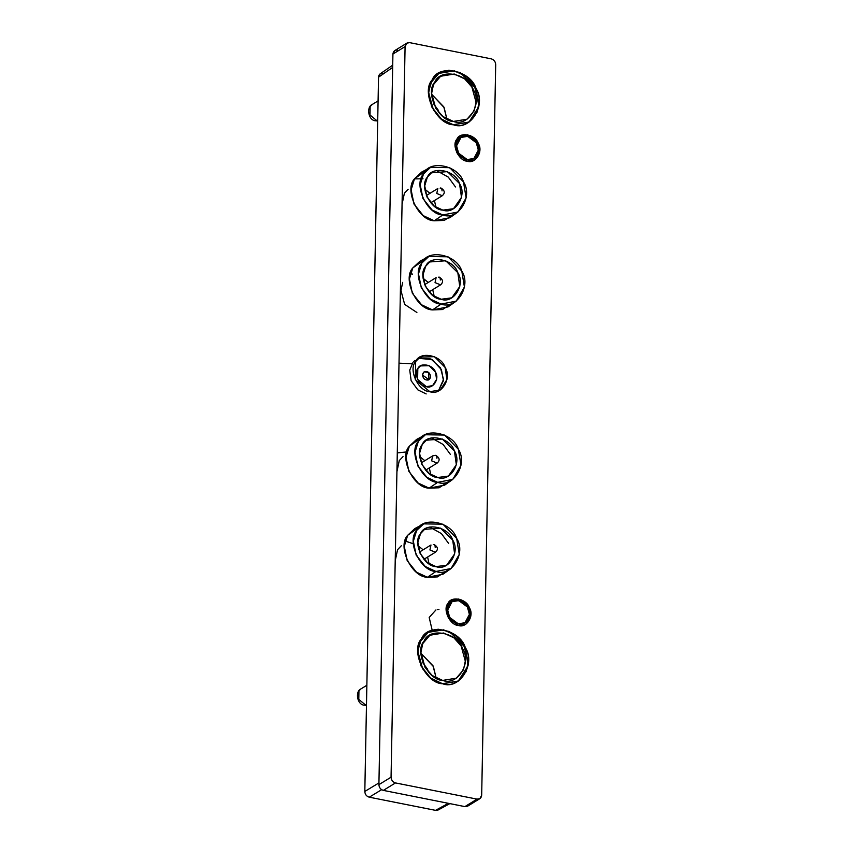<?xml version="1.0" encoding="UTF-8"?>
<svg xmlns="http://www.w3.org/2000/svg" width="853" height="853" viewBox="0 0 853 853"><rect width="100%" height="100%" fill="white"/><g stroke="black" fill="none" stroke-linecap="round" stroke-linejoin="round"><path stroke-width="1.28" d="M434.017 544.449L433.271 544.619C434.476 544.129 435.115 545.056 435.201 547.381C435.115 545.056 434.476 544.129 433.271 544.619L434.017 544.449C438.005 546.901 438.474 549.492 435.414 552.232L429.923 549.961L430.978 544.992L429.923 549.961L435.414 552.232L423.909 559.291M422.47 374.968L428.963 379.724L428.654 372.409L424.122 371.833L422.47 374.968C423.28 371.45 425.338 370.597 428.654 372.409C431.213 375.448 431.16 377.964 428.515 379.958C425.146 380.438 423.131 378.775 422.47 374.968M426.34 386.665C433.111 389.331 439.828 378.615 435.478 372.089C433.271 364.679 420.294 362.099 417.821 368.581C413.247 373.337 419.505 386.622 426.34 386.665L417.607 379.468L417.821 368.581L420.486 365.916L429.134 365.67L435.478 372.089L436.597 379.393L432.599 385.641L426.34 386.665L432.599 385.641L436.597 379.393L435.478 372.089L429.134 365.67L420.486 365.916L417.821 368.581L417.607 379.468L426.34 386.665C419.505 386.622 413.247 373.337 417.821 368.581C420.294 362.099 433.271 364.679 435.478 372.089C439.828 378.615 433.111 389.331 426.34 386.665M434.987 455.502C436.192 455.012 436.832 455.928 436.917 458.253C436.832 455.928 436.192 455.012 434.987 455.502L435.734 455.331C439.721 457.773 440.18 460.364 437.131 463.104L431.629 460.844L432.684 455.875L431.629 460.844L437.131 463.104L425.615 470.174M439.156 277.076L438.41 277.246C439.615 276.767 440.255 277.683 440.34 280.008C440.255 277.683 439.615 276.767 438.41 277.246L439.156 277.076C443.144 279.528 443.603 282.119 440.553 284.859L435.051 282.599L436.107 277.63L435.051 282.599L440.553 284.859L429.038 291.929M440.862 187.959L440.116 188.129C441.321 187.639 441.961 188.556 442.046 190.891C441.961 188.556 441.321 187.639 440.116 188.129L440.862 187.959C444.85 190.4 445.319 192.991 442.259 195.732L436.768 193.471L437.824 188.502L436.768 193.471L442.259 195.732L430.754 202.801M423.013 178.778L414.462 178.885M420.007 357.162L421.254 357.546L420.007 357.162M399.012 363.197L412.063 363.698M397.391 452.89L406.86 451.909M410.282 273.664L412.521 274.09M405.143 541.037L413.321 543.756M365.564 704.994L364.657 705.196L365.564 704.994L358.782 699.396L358.942 690.93L361.022 688.851L358.942 690.93L358.782 699.396L365.564 704.994L366.481 705.122L365.564 704.994L366.491 704.429L365.564 704.994M376.781 120.614L375.874 120.817L376.781 120.614L369.999 115.006L370.159 106.54L372.239 104.471L370.159 106.54L369.999 115.006L376.781 120.614L377.698 120.731L376.781 120.614L377.708 120.038L376.781 120.614M467.199 161.174L474.801 159.927L479.642 152.346L478.288 143.485L470.589 135.691L460.108 136L456.867 139.231L456.611 152.442L467.199 161.174C458.914 161.11 451.322 144.989 456.867 139.231C459.874 131.362 475.611 134.497 478.288 143.485C483.576 151.407 475.42 164.394 467.199 161.174L457.4 153.924L455.086 145.5L460.108 136L467.7 134.753L477.499 142.003L479.823 150.416L474.801 159.927L467.199 161.174C475.42 164.394 483.576 151.407 478.288 143.485C475.611 134.497 459.874 131.362 456.867 139.231C451.322 144.989 458.914 161.11 467.199 161.174M438.964 609.437L437.45 609.564M435.968 609.916L429.187 617.455L432.236 630.452M458.285 625.42L465.887 624.172L470.728 616.591L469.374 607.731L461.676 599.936L451.194 600.245L447.953 603.476L447.697 616.687L458.285 625.42C450 625.366 442.408 609.245 447.953 603.476C450.96 595.607 466.698 598.742 469.374 607.731C474.663 615.653 466.506 628.64 458.285 625.42L448.486 618.169L446.172 609.746L451.194 600.245L458.786 598.998L468.585 606.248L470.909 614.661L465.887 624.172L458.285 625.42C466.506 628.64 474.663 615.653 469.374 607.731C466.698 598.742 450.96 595.607 447.953 603.476C442.408 609.245 450 625.366 458.285 625.42M435.915 207.279L434.454 200.53L435.915 207.279M429.976 193.322L424.794 189.163L429.976 193.322M404.397 193.226L402.062 204.336L404.397 193.226L408.15 189.249M442.878 210.126L453.487 208.718L461.484 197.384L459.532 183.576L447.441 171.634L431.458 172.828L427.364 177.179L424.719 185.837L426.98 197.011L434.262 206.117L442.878 210.126C430.434 210.041 419.036 185.837 427.364 177.179C431.874 165.375 455.513 170.067 459.532 183.576C467.465 195.465 455.225 214.967 442.878 210.126M442.782 214.967C458.146 220.991 473.372 196.723 463.499 181.934C458.498 165.141 429.102 159.298 423.483 173.98C413.129 184.749 427.31 214.86 442.782 214.967L432.066 209.977L423.013 198.653L420.188 184.76L423.483 173.98L430.53 167.38L449.755 167.678L463.499 181.934L466.133 197.864L457.933 212.013L442.782 214.967L434.262 220.778L442.782 214.967M430.53 167.38L421.713 172.05L414.505 178.81L411.125 189.846L414.014 204.08L423.291 215.67L434.262 220.778L449.776 217.76L457.933 212.013M434.198 296.396L432.738 289.647L434.198 296.396M428.259 282.45L423.077 278.281L428.259 282.45M402.691 282.354L400.345 293.453M416.882 312.486L404.642 304.361L400.441 288.549M441.172 299.254L451.781 297.836L459.767 286.512L457.826 272.693L445.735 260.762L429.752 261.956L425.658 266.307L423.003 274.965L425.274 286.139L432.546 295.245L441.172 299.254C428.728 299.168 417.33 274.965 425.658 266.307C430.157 254.493 453.796 259.195 457.826 272.693C465.749 284.582 453.519 304.094 441.172 299.254M441.076 304.084C456.44 310.119 471.656 285.84 461.793 271.062C456.792 254.258 427.385 248.415 421.777 263.108C411.423 273.877 425.594 303.988 441.076 304.084L430.36 299.104L421.307 287.781L418.482 273.877L421.777 263.108L428.814 256.497L448.038 256.806L461.793 271.062L464.416 286.992L456.227 301.141L441.076 304.084L432.546 309.906L441.076 304.084M428.814 256.497L420.007 261.178L412.788 267.938L409.419 278.974L412.308 293.197L421.574 304.798L432.546 309.906L448.06 306.888L456.227 301.141M430.776 474.652L429.315 467.902L430.776 474.652M424.837 460.695L419.655 456.526L424.837 460.695M399.268 460.599L396.922 471.709L399.268 460.599L403.011 456.622M437.749 477.499L448.358 476.091L456.344 464.757L454.404 450.949L442.312 439.007L426.329 440.201L422.235 444.552L419.58 453.21L421.851 464.384L429.123 473.49L437.749 477.499C425.306 477.413 413.908 453.21 422.235 444.552C426.745 432.748 450.373 437.44 454.404 450.949C462.326 462.827 450.096 482.34 437.749 477.499M437.653 482.34C453.018 488.364 468.233 464.096 458.37 449.307C453.369 432.514 423.962 426.66 418.354 441.353C408.001 452.122 422.171 482.233 437.653 482.34L426.937 477.349L417.885 466.026L415.059 452.122L418.354 441.353L425.391 434.753L444.616 435.051L458.37 449.307L460.993 465.237L452.804 479.386L437.653 482.34L429.123 488.151L437.653 482.34M425.391 434.753L416.584 439.423L409.365 446.183L405.996 457.219L408.886 471.453L418.151 483.043L429.123 488.151L444.637 485.133L452.804 479.386M429.07 563.769L427.609 557.02L429.07 563.769M423.131 549.812L417.949 545.653L423.131 549.812M397.551 549.716L395.216 560.826L397.551 549.716L401.305 545.739M436.032 566.627L446.641 565.208L454.638 553.885L452.687 540.066L440.596 528.135L424.613 529.329L420.518 533.669L417.874 542.337L420.134 553.512L427.417 562.607L436.032 566.627C423.589 566.541 412.191 542.327 420.518 533.669C425.029 521.865 448.667 526.568 452.687 540.066C460.62 551.955 448.379 571.467 436.032 566.627M435.936 571.457C451.301 577.492 466.527 553.213 456.654 538.424C451.653 521.631 422.256 515.788 416.637 530.47C406.284 541.239 420.465 571.361 435.936 571.457L425.22 566.467L416.168 555.143L413.342 541.25L416.637 530.47L423.685 523.87L442.91 524.168L456.654 538.424L459.287 554.365L451.088 568.514L435.936 571.457L427.417 577.278L435.936 571.457M423.685 523.87L414.867 528.551L407.659 535.311L404.279 546.346L407.169 560.57L416.445 572.171L427.417 577.278L442.931 574.25L451.088 568.514M438.367 390.951L443.528 379.478L440.479 367.814L430.925 358.964L418.365 358.367L432.023 359.508L441.427 369.637L443.443 380.651L438.367 390.951M415.027 360.35L413.78 361.501M412.969 362.429L409.739 370.106L411.146 380.769L417.863 389.896L426.191 393.926M429.848 391.687L440.287 389.981L446.94 379.564L445.085 367.398L434.497 356.693L420.102 357.108L415.656 361.544L415.304 379.692L429.848 391.687C418.46 391.612 408.033 369.466 415.656 361.544C419.772 350.743 441.396 355.04 445.085 367.398C452.335 378.274 441.14 396.112 429.848 391.687M439.327 113.172L438.154 110.058L433.495 103.682L438.154 110.058L439.327 113.172M453.348 124.762L468.905 122.214L478.832 106.7L476.059 88.552L460.289 72.59L448.817 70.223L438.815 73.209L432.183 79.83L428.579 91.644L431.671 106.87L441.587 119.292L453.348 124.762C436.373 124.645 420.838 91.634 432.183 79.83C438.335 63.73 470.568 70.138 476.059 88.552C486.871 104.759 470.184 131.362 453.348 124.762M428.59 672.153L427.428 669.04L422.768 662.664L427.428 669.04L428.59 672.153M442.611 683.743L458.168 681.195L468.105 665.681L465.322 647.534L449.552 631.572L438.079 629.205L428.089 632.19L421.457 638.812L417.842 650.626L420.934 665.862L430.861 678.274L442.611 683.743C425.647 683.626 410.101 650.615 421.457 638.812C427.609 622.711 459.831 629.119 465.322 647.534C476.134 663.741 459.447 690.344 442.611 683.743M406.924 43.108L394.768 50.572L392.924 54.048L405.09 46.584L392.924 54.048L378.903 784.653L391.058 777.19L378.903 784.653C379.137 787.628 380.609 789.547 383.338 790.39L395.493 782.926L383.338 790.39L464.896 806.607L477.051 799.133L395.493 782.926C392.775 782.073 391.292 780.164 391.058 777.19L405.09 46.584L406.924 43.108L409.707 42.65L491.264 58.857L409.707 42.65C406.977 42.415 405.431 43.727 405.09 46.584L391.058 777.19C391.292 780.164 392.775 782.073 395.493 782.926L477.051 799.133C479.791 799.378 481.327 798.056 481.678 795.199L495.7 64.604C495.476 61.619 493.994 59.71 491.264 58.857C493.994 59.71 495.476 61.619 495.7 64.604L481.678 795.199L479.834 798.685L477.051 799.133L464.896 806.607L467.679 806.149L479.834 798.685M446.652 570.796L437.408 576.916L427.417 577.278C411.572 577.172 397.05 546.336 407.659 535.311L419.633 526.791M429.677 527.047L441.417 533.583L448.635 543.457M448.358 481.668L439.114 487.788L429.123 488.151C413.279 488.044 398.767 457.208 409.365 446.183L421.35 437.674M431.394 437.92L443.123 444.466L450.341 454.329M451.781 303.423L442.536 309.543L432.546 309.906C416.701 309.799 402.189 278.963 412.788 267.938L424.773 259.419M453.497 214.306L444.253 220.415L434.262 220.778C418.418 220.682 403.895 189.846 414.505 178.81L426.479 170.301M436.523 170.547L448.262 177.093L455.481 186.956M469.342 803.867L464.896 806.607L383.338 790.39C380.609 789.547 379.137 787.628 378.903 784.653L392.924 54.048C393.276 51.191 394.811 49.879 397.551 50.114M369.253 797.182L435.51 810.35L448.422 803.334L435.51 810.35L438.154 809.977L435.51 810.35L369.253 797.182L381.643 789.697L369.253 797.182C366.502 796.35 365.02 794.442 364.817 791.445C365.02 794.442 366.502 796.35 369.253 797.182M378.935 782.915L364.817 791.445L378.935 782.915M380.193 73.816L378.54 77.175L364.817 791.445L378.54 77.175L392.668 67.43L378.54 77.175C378.849 74.307 380.385 72.995 383.157 73.241M453.135 124.719L441.534 119.089L433.399 109.856L428.664 92.721L430.754 82.88L438.89 73.379L454.35 70.852L466.133 76.365L474.279 85.599L479.002 102.733L476.923 112.575L468.787 122.075L453.135 124.719M431.639 94.257L443.773 106.849L446.887 119.089L444.136 107.595L431.639 94.257M453.38 121.435L467.028 119.207L474.204 110.815L476.038 102.136L471.869 87.027L464.682 78.881L454.297 74.019L440.649 76.248L433.473 84.639L431.639 93.318L435.808 108.416L442.984 116.573L453.38 121.435C438.517 121.339 424.89 92.401 434.838 82.048C440.233 67.941 468.478 73.55 473.287 89.693C482.777 103.906 468.148 127.225 453.38 121.435M453.327 124.602C470.056 131.17 486.636 104.727 475.889 88.616C470.44 70.319 438.41 63.954 432.3 79.958C421.019 91.687 436.459 124.495 453.327 124.602M442.408 683.701L430.808 678.071L422.661 668.837L417.938 651.703L420.017 641.861L428.153 632.361L443.624 629.834L455.406 635.346L463.552 644.58L468.276 661.715L466.186 671.556L458.05 681.057L442.408 683.701M420.902 653.249L433.036 665.83L436.15 678.071L433.399 666.577L420.902 653.249M442.654 680.417L456.291 678.188L463.467 669.797L465.301 661.118L461.142 646.02L453.956 637.863L443.56 633.001L429.923 635.229L422.747 643.62L420.902 652.3L425.071 667.409L432.258 675.555L442.654 680.417C427.779 680.321 414.153 651.383 424.101 641.029C429.496 626.923 457.752 632.542 462.561 648.675C472.04 662.888 457.411 686.207 442.654 680.417M442.59 683.584C459.319 690.152 475.91 663.709 465.162 647.598C459.703 629.311 427.673 622.935 421.563 638.94C410.282 650.668 425.732 683.477 442.59 683.584M449.041 616.218L450.672 618.862L449.041 616.218M458.317 623.82L464.992 622.722L469.406 614.373L467.369 606.973L458.765 600.597L452.079 601.685L447.665 610.044L449.702 617.444L458.317 623.82C451.034 623.767 444.36 609.596 449.232 604.532C451.877 597.622 465.706 600.373 468.062 608.274C472.711 615.237 465.546 626.656 458.317 623.82M457.954 151.962L459.586 154.617L457.954 151.962M467.231 159.575L473.905 158.477L478.32 150.128L476.283 142.728L467.679 136.352L460.993 137.44L456.579 145.799L458.615 153.199L467.231 159.575C459.948 159.522 453.274 145.351 458.146 140.287C460.791 133.367 474.62 136.117 476.976 144.029C481.625 150.992 474.46 162.411 467.231 159.575M430.978 544.992L419.505 552.04M435.734 455.331L432.684 455.875L421.211 462.912M436.107 277.63L424.634 284.667M437.824 188.502L426.351 195.55M366.865 685.268L361.022 688.851C354.816 691.42 357.151 705.25 364.657 705.196L366.47 705.356M378.082 100.889L372.239 104.471C366.033 107.041 368.368 120.87 375.874 120.817L377.698 120.977M380.203 73.806L392.711 65.18M438.122 809.998L449.862 803.611M466.538 123.461L468.787 122.075M436.64 74.765L438.89 73.379M455.801 682.443L458.05 681.057M425.903 633.747L428.153 632.361"/></g></svg>
